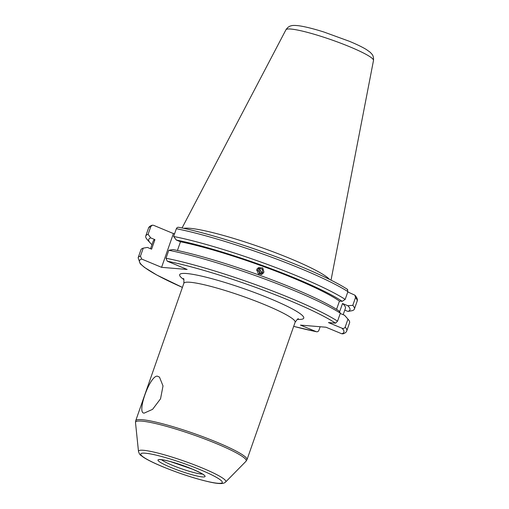 <?xml version="1.0" encoding="UTF-8"?>
<svg xmlns="http://www.w3.org/2000/svg" width="509" height="509" viewBox="0 0 509 509"><rect width="100%" height="100%" fill="white"/><g stroke="black" fill="none" stroke-linecap="round" stroke-linejoin="round"><path stroke-width="0.76" d="M144.333 413.098C136.221 414.052 149.665 375.687 157.281 376.138L159.476 377.105L163.007 385.93L160.545 398.795L152.579 409.344L144.238 413.092M262.676 272.919A6.802 2.64 22.1 0 0 261.219 271.895C260.493 269.719 258.998 268.784 256.733 269.089M257.891 268.084L262.447 269.204L262.663 272.951L261.811 274.294M256.956 269.535L258.368 267.702L262.727 267.868L263.961 272.08L262.549 273.906L258.203 273.734L256.956 269.535M183.615 228.325A79.188 9.658 19.3 0 1 290.633 258.744A79.188 9.658 19.3 0 1 329.59 279.447M140.465 256.11A110.529 13.482 19.3 0 0 138.136 257.758L140.929 249.785A110.529 13.482 19.3 0 1 143.258 248.144L140.465 256.11L141.687 259.056L161.588 267.333L187.134 269.465L167.232 261.187L166.01 258.241L168.803 250.275A110.529 13.482 19.3 0 1 293.706 290.359A110.529 13.482 19.3 0 1 340.356 313.181L337.562 321.154L335.552 323.17L328.445 322.579L342.01 328.216C343.352 328.769 344.408 328.394 345.178 327.102A110.529 13.482 19.3 0 1 346.775 330.818L349.562 322.852A110.529 13.482 19.3 0 0 348.118 319.302A110.529 13.482 19.3 0 0 347.965 319.13L344.478 315.236L340.254 313.48M150.543 248.729L153.247 241.012A101.8 12.42 19.3 0 1 154.933 239.637L151.599 249.168L147.432 247.431L143.258 248.144M177.425 250.498L180.479 241.769A101.8 12.42 19.3 0 1 293.96 278.378A101.8 12.42 19.3 0 1 339.452 301.105L336.557 309.357M180.479 241.769L176.311 240.038A106.585 13.005 19.3 0 1 296.06 278.557A106.585 13.005 19.3 0 1 342.22 301.334L339.452 301.105M176.311 240.038L173.633 236.475A110.529 13.482 19.3 0 1 298.535 276.565A110.529 13.482 19.3 0 1 345.185 299.387L342.22 301.334M173.633 236.475L176.349 228.719C176.941 227.466 177.845 227.033 179.06 227.415M261.314 274.44L261.219 271.895M320.155 326.746L318.895 330.335C318.31 331.588 317.406 332.027 316.184 331.639L300.463 325.098L326.008 327.23L341.73 333.77L343.028 333.853C345.166 333.134 346.413 332.129 346.775 330.818M161.588 267.333L173.41 233.561L153.514 225.283L152.223 225.207L150.804 226.588L148.087 234.344L150.766 237.907L154.933 239.637M173.41 233.561L174.619 233.663M339.573 311.941L342.525 303.51L347.812 305.712L352.801 305.336L355.511 297.58L354.894 295.175L347.793 291.937M347.38 289.398L347.901 291.632L345.185 299.387M151.975 244.644A106.585 13.005 19.3 0 1 150.123 242.85L147.203 239.542A110.529 13.482 19.3 0 1 145.759 235.991A110.529 13.482 19.3 0 1 148.087 234.344M150.123 242.85A106.585 13.005 19.3 0 1 150.766 237.907M168.803 250.275L172.977 249.563A106.585 13.005 19.3 0 1 338.886 310.865L340.356 313.181M316.566 331.753L316.184 331.639A108.264 13.209 19.3 0 1 293.687 326.352M352.801 305.336A110.529 13.482 19.3 0 1 354.391 309.058A110.529 13.482 19.3 0 1 352.069 310.706L347.889 311.413A106.585 13.005 19.3 0 0 347.812 305.712M342.525 303.51A101.8 12.42 19.3 0 1 345.407 308.308L343.174 314.696M344.778 310.115L347.889 311.413M344.478 315.236A106.585 13.005 19.3 0 1 345.197 315.994L348.118 319.302M347.965 319.13L345.178 327.102M245.554 245.936A79.188 9.658 19.3 0 1 270.196 254.57M260.723 274.523A3.652 3.608 56.1 0 0 257.109 269.159M259.215 274.3L260.099 273.206L259.164 270.763L256.765 270.362M256.746 270.718L259.164 270.763M259.068 274.236L259.666 273.498L258.731 271.055M259.666 273.498L260.099 273.206M298.389 318.927C298.319 318.22 297.231 319.334 295.118 322.267A58.949 7.19 -160.7 0 0 265.323 304.942A58.949 7.19 -160.7 0 0 183.844 283.303C184.023 279.683 183.864 278.13 183.367 278.652M183.857 279.581A65.75 8.023 19.3 0 1 200.272 275.821A65.75 8.023 19.3 0 1 270.534 298.821A65.75 8.023 19.3 0 1 297.428 319.353M225.665 481.966C224.832 482.907 223.349 483.435 221.224 483.55C218.603 483.62 214.957 483.156 210.287 482.144C195.749 478.861 179.792 473.688 162.416 466.613C154.023 463.114 147.737 460.028 143.551 457.349L140.942 455.421C140.051 455.04 139.231 453.71 138.486 451.438A46.262 5.644 19.3 0 1 202.467 468.089A46.262 5.644 19.3 0 1 225.665 481.966L245.993 461.281A58.63 7.151 -160.7 0 0 216.592 443.689A58.63 7.151 -160.7 0 0 135.502 422.585L135.718 420.72A58.949 7.19 19.3 0 1 217.203 442.359A58.949 7.19 19.3 0 1 246.992 459.684L295.118 322.267M200.47 469.813A43.176 5.268 -160.7 0 0 145.409 453.207A43.176 5.268 -160.7 0 0 162.606 466.658A43.176 5.268 -160.7 0 0 217.667 483.264A43.176 5.268 -160.7 0 0 200.47 469.813M202.461 474.044A22.676 2.768 19.3 0 1 172.341 465.283A22.676 2.768 19.3 0 1 161.569 459.722M170.604 467.326A24.941 3.041 19.3 0 1 160.672 459.557A24.941 3.041 19.3 0 1 192.472 469.145A24.941 3.041 19.3 0 1 202.41 476.914A24.941 3.041 19.3 0 1 170.604 467.326M373.498 60.431C373.88 55.678 371.882 54.291 371.945 54.151L370.126 52.211L366.34 49.507C362.249 47.025 356.586 44.289 349.365 41.286L324.023 32.061C316.159 29.56 306.303 26.799 298.713 25.743C294.896 25.31 292.344 25.335 291.072 25.825C291.033 25.978 288.609 25.813 285.943 29.77A46.389 5.663 19.3 0 1 350.027 46.892A46.389 5.663 19.3 0 1 373.498 60.431L331.022 280.16M167.232 261.187A108.264 13.209 19.3 0 1 289.176 300.374A108.264 13.209 19.3 0 1 335.552 323.17M166.01 258.241A110.529 13.482 19.3 0 1 290.913 298.331A110.529 13.482 19.3 0 1 337.562 321.154M176.349 228.719A110.529 13.482 19.3 0 1 301.252 268.809A110.529 13.482 19.3 0 1 347.901 291.632M138.136 257.758L140.217 263.732L144.422 267.378L156.899 275.076L182.407 287.407A108.264 13.209 19.3 0 1 141.687 259.056M342.01 328.216A108.264 13.209 19.3 0 1 341.73 333.77M152.223 225.207C150.053 225.945 148.806 226.957 148.475 228.236A110.529 13.482 19.3 0 1 150.804 226.588M355.511 297.58A110.529 13.482 19.3 0 1 357.108 301.296C357.827 299.693 357.089 297.657 354.894 295.175M138.486 451.438L135.502 422.585M160.201 459.519L159.871 459.684C159.381 459.812 160.278 458.921 170.356 461.574L192.345 469.12C206.094 475.158 203.365 475.177 203.81 475.069L203.651 474.738M135.718 420.72L183.844 283.303M347.692 289.506C337.728 283.055 322.203 275.433 301.124 266.633C261.69 250.123 208.989 233.186 178.684 227.3M145.759 235.991L148.475 228.236M293.674 326.377L316.566 331.76M354.391 309.058L357.108 301.296M285.943 29.77L182.05 227.994M246.992 459.684L245.993 461.281"/></g></svg>
